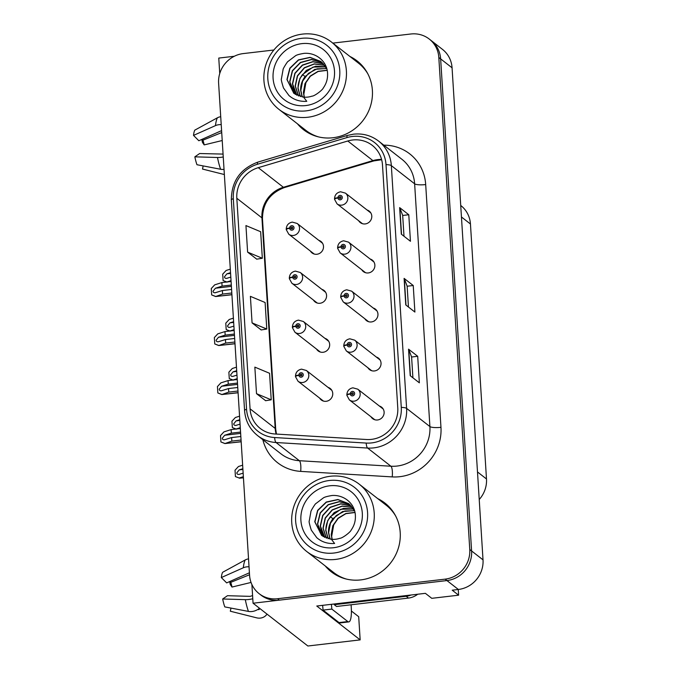 <?xml version="1.0" encoding="UTF-8"?>
<svg xmlns="http://www.w3.org/2000/svg" width="680" height="680" viewBox="0 0 680 680"><rect width="100%" height="100%" fill="white"/><g stroke="black" fill="none" stroke-linecap="round" stroke-linejoin="round"><path stroke-width="1.02" d="M310.394 251.073A7.268 6.885 -52 0 0 323.17 249.016A7.268 6.885 -52 0 0 318.775 240.338M313.48 300.093A7.268 6.885 -52 0 0 326.247 298.027A7.268 6.885 -52 0 0 321.861 289.349M316.565 349.103A7.268 6.885 -52 0 0 329.332 347.038A7.268 6.885 -52 0 0 324.947 338.359M367.94 367.778A7.268 6.885 -52 0 0 380.707 365.721A7.268 6.885 -52 0 0 376.32 357.043M364.854 318.767A7.268 6.885 -52 0 0 377.621 316.71A7.268 6.885 -52 0 0 373.235 308.031M361.769 269.756A7.268 6.885 -52 0 0 374.544 267.699A7.268 6.885 -52 0 0 370.149 259.021M358.683 220.745A7.268 6.885 -52 0 0 371.458 218.688A7.268 6.885 -52 0 0 367.064 210.01M319.642 398.115A7.268 6.885 -52 0 0 332.418 396.049A7.268 6.885 -52 0 0 328.032 387.37M371.017 416.789A7.268 6.885 -52 0 0 383.792 414.732A7.268 6.885 -52 0 0 379.406 406.053M351.39 611.005L358.7 616.709L360.162 639.888L316.769 606.024L425.382 593.334L431.774 598.323L458.617 595.187L452.225 590.197L458.371 589.475A27.251 25.823 -52 0 0 483.021 559.861L452.064 67.804A27.251 25.823 -52 0 0 442.502 49.402L431.086 40.486A27.251 25.823 -52 0 1 440.64 58.888A27.251 25.823 -52 0 0 431.086 40.486L429.258 39.058A27.251 25.823 -52 0 0 410.822 34L332.826 43.112M458.26 589.492L458.617 595.187M234.285 56.27L218.764 58.08L219.742 73.55M273.887 50.005L243.261 53.584A27.251 25.823 -52 0 0 218.611 83.198L249.569 575.255A27.251 25.823 -52 0 0 259.123 593.665A27.251 25.823 -52 0 0 277.559 598.723L445.119 579.139A27.251 25.823 -52 0 0 469.769 549.525L471.597 550.953L440.64 58.888L471.597 550.953A27.251 25.823 -52 0 1 446.947 580.567A27.251 25.823 -52 0 0 471.597 550.953L483.021 559.861M360.162 639.888L307.87 646L253.062 603.219L446.947 580.567L279.378 600.151A27.251 25.823 -52 0 1 260.95 595.085L259.123 593.665M251.889 584.502L253.062 603.219M460.725 205.47L460.896 205.606A27.251 25.823 128 0 1 470.45 224.009L486.489 478.975A27.251 25.823 128 0 1 479.221 499.494M297.406 123.769A43.596 41.319 -52 0 0 303.458 129.65A43.596 41.319 -52 0 0 332.953 137.743A43.596 41.319 -52 0 0 370.43 106.301A43.596 41.319 -52 0 0 357.102 60.911A43.596 41.319 -52 0 0 349.928 56.466M299.225 125.196A43.596 41.319 -52 0 0 304.385 130.347M325.219 565.93A43.596 41.319 -52 0 0 331.279 571.812A43.596 41.319 -52 0 0 360.774 579.904A43.596 41.319 -52 0 0 398.25 548.462A43.596 41.319 -52 0 0 384.923 503.072A43.596 41.319 -52 0 0 377.749 498.627M327.046 567.358A43.596 41.319 -52 0 0 332.197 572.509M352.639 139.995A29.061 27.548 128 0 1 372.3 145.393A29.061 27.548 128 0 1 382.491 165.028L397.766 407.779A29.061 27.548 128 0 1 366.571 439.51L275.017 433.993A29.061 27.548 128 0 1 260.253 428.451A29.061 27.548 128 0 1 250.061 408.825L236.819 198.262A29.061 27.548 128 0 1 258.264 167.671L347.786 140.998A29.061 27.548 128 0 1 352.639 139.995M352.41 136.459A32.7 30.991 -52 0 0 346.962 137.581L257.431 164.262A32.7 30.991 -52 0 0 233.308 198.67L246.559 409.232A32.7 30.991 -52 0 0 274.626 437.546L366.18 443.062A32.7 30.991 -52 0 0 401.276 407.371L386.002 164.611A32.7 30.991 -52 0 0 352.41 136.459M410.219 375.7L419.356 382.832L417.69 356.295L408.552 349.163L410.219 375.7M412.904 377.8L411.596 356.966L408.765 349.426A7.268 1.581 176.4 0 0 408.552 349.163M411.596 357.008L417.69 356.295M401.319 234.158L410.448 241.281L408.782 214.744L399.644 207.612L401.319 234.158M403.997 236.249L402.688 215.416L399.857 207.876A7.268 1.581 176.4 0 0 399.644 207.612M402.688 215.458L408.782 214.744M405.773 304.929L414.902 312.06L413.236 285.515L404.099 278.392L405.773 304.929M408.45 307.02L407.142 286.186L404.311 278.647A7.268 1.581 176.4 0 0 404.099 278.392M407.142 286.229L413.236 285.515M469.769 549.525L438.812 57.468A27.251 25.823 -52 0 0 429.258 39.058M247.613 252.119L262.327 258.273L260.652 231.727L245.939 225.573L247.613 252.119L256.743 259.165M256.513 393.669L271.226 399.815L269.56 373.277L254.847 367.124L256.513 393.669L265.65 400.707M252.067 322.889L266.781 329.043L265.106 302.506L250.393 296.352L252.067 322.889L261.197 329.936M266.781 329.043L261.111 329.953M262.327 258.273L256.657 259.173M271.226 399.815L265.557 400.724M385.824 503.804A43.596 41.319 -52 0 0 379.576 500.055M358.003 61.634A43.596 41.319 -52 0 0 351.755 57.893M240.839 436.5L231.625 437.571L224.383 439.807M224.961 439.679C223.405 440.037 222.513 439.569 222.267 438.285L224.68 435.26L231.345 433.151L231.124 429.607L223.95 431.885L220.524 435.574L220.924 441.966L224.901 443.564L231.846 441.116L241.06 440.037M331.806 390.32L306.408 370.498A6.808 6.46 128 0 1 302.634 382.5A6.808 6.46 128 0 1 298.019 381.233L295.511 376.703A4.539 1.037 -6.1 0 1 298.885 375.326A2.269 2.15 -52 0 0 301.214 377.188A2.269 2.15 -52 0 0 303.263 374.714A2.269 2.15 -52 0 0 300.934 372.759A2.269 2.15 -52 0 0 298.877 375.13L300.195 375.037A0.909 0.858 128 0 1 301.631 374.255A0.909 0.858 128 0 1 301.129 375.861A0.909 0.858 128 0 1 300.195 375.113L298.885 375.326M301.223 375.844L300.195 375.037M301.342 375.802A0.909 0.858 128 0 1 301.945 375.028M298.877 375.13A4.539 0.944 178.9 0 0 295.477 376.116A4.539 0.944 178.9 0 0 295.622 376.346L295.673 376.38M301.147 375.853L300.195 375.113M241.171 441.779L224.901 443.564L241.162 441.66M240.338 428.536L231.124 429.607M240.558 432.072L231.345 433.151M231.625 437.571L231.846 441.116M220.924 441.966L224.672 443.385M243.143 473.152L238.901 474.436M239.479 474.317C237.924 474.665 237.023 474.198 236.776 472.914L239.199 469.888L242.862 468.724M383.18 409.003L357.782 389.181A6.808 6.46 128 0 1 354.008 401.183A6.808 6.46 128 0 1 349.392 399.916L346.885 395.377A4.539 1.037 -6.1 0 1 350.26 394.009A2.269 2.15 -52 0 0 352.58 395.87A2.269 2.15 -52 0 0 354.637 393.397A2.269 2.15 -52 0 0 352.308 391.442A2.269 2.15 -52 0 0 350.251 393.813L351.569 393.72A0.909 0.858 128 0 1 353.005 392.938A0.909 0.858 128 0 1 352.503 394.545A0.909 0.858 128 0 1 351.569 393.796L350.26 394.009M352.597 394.527L351.569 393.72M352.716 394.485A0.909 0.858 128 0 1 353.32 393.712M350.251 393.813A4.539 0.944 178.9 0 0 346.851 394.791A4.539 0.944 178.9 0 0 346.995 395.029L347.046 395.063M352.521 394.536L351.569 393.796M239.181 478.014L235.433 476.595L239.181 478.014L243.363 476.688M243.44 477.836L239.411 478.193L243.431 477.725M242.641 465.188L238.459 466.514L235.033 470.203L235.433 476.595M237.753 387.49L228.54 388.56L221.306 390.796M221.875 390.668C220.328 391.017 219.427 390.558 219.181 389.274L221.603 386.249L228.259 384.14L228.038 380.596L220.864 382.874L217.439 386.563L217.838 392.955L221.816 394.553L228.76 392.105L237.975 391.025M328.721 341.309L303.322 321.487A6.808 6.46 128 0 1 299.548 333.489A6.808 6.46 128 0 1 294.942 332.223L292.425 327.692A4.539 1.037 -6.1 0 1 295.8 326.315A2.269 2.15 -52 0 0 298.129 328.176A2.269 2.15 -52 0 0 300.177 325.703A2.269 2.15 -52 0 0 297.849 323.748A2.269 2.15 -52 0 0 295.791 326.12L297.109 326.026A0.909 0.858 128 0 1 298.546 325.244A0.909 0.858 128 0 1 298.044 326.85A0.909 0.858 128 0 1 297.118 326.102L295.8 326.315M298.137 326.833L297.109 326.026M298.256 326.791A0.909 0.858 128 0 1 298.86 326.017M295.791 326.12A4.539 0.944 178.9 0 0 292.392 327.105A4.539 0.944 178.9 0 0 292.536 327.335L292.587 327.369M298.061 326.842L297.118 326.102M238.085 392.768L221.816 394.553L238.076 392.649M237.252 379.525L228.038 380.596M237.473 383.061L228.259 384.14M228.54 388.56L228.76 392.105M217.838 392.955L221.587 394.375M234.668 338.47L225.454 339.55L218.221 341.785M218.799 341.657C217.243 342.006 216.342 341.547 216.095 340.263L218.518 337.238L225.174 335.129L224.952 331.585L217.778 333.863L214.353 337.552L214.752 343.944L218.73 345.542L225.675 343.085L234.889 342.014M325.644 292.298L300.237 272.476A6.808 6.46 128 0 1 296.463 284.478A6.808 6.46 128 0 1 291.856 283.212L289.349 278.681A4.539 1.037 -6.1 0 1 292.723 277.304A2.269 2.15 -52 0 0 295.043 279.166A2.269 2.15 -52 0 0 297.1 276.692A2.269 2.15 -52 0 0 294.763 274.737A2.269 2.15 -52 0 0 292.706 277.108L294.024 277.015A0.909 0.858 128 0 1 295.46 276.233A0.909 0.858 128 0 1 294.958 277.839A0.909 0.858 128 0 1 294.032 277.091L292.723 277.304M295.06 277.822L294.024 277.015M295.171 277.78A0.909 0.858 128 0 1 295.774 277.006M292.706 277.108A4.539 0.944 178.9 0 0 289.306 278.094A4.539 0.944 178.9 0 0 289.459 278.324L289.501 278.358M294.984 277.831L294.032 277.091M235 343.757L218.73 345.542L234.991 343.638M234.167 330.514L224.952 331.585M234.387 334.05L225.174 335.129M225.454 339.55L225.675 343.085M214.752 343.944L218.501 345.363M231.582 289.459L222.369 290.538L215.135 292.774M215.713 292.647C214.157 292.995 213.256 292.536 213.01 291.252L215.432 288.226L222.097 286.118L221.867 282.574L214.693 284.852L211.268 288.541L211.675 294.933L215.645 296.531L222.598 294.075L231.812 293.003M322.558 243.287L297.151 223.465A6.808 6.46 128 0 1 293.377 235.467A6.808 6.46 128 0 1 288.771 234.2L286.263 229.661A4.539 1.037 -6.1 0 1 289.637 228.293A2.269 2.15 -52 0 0 291.958 230.154A2.269 2.15 -52 0 0 294.015 227.681A2.269 2.15 -52 0 0 291.686 225.726A2.269 2.15 -52 0 0 289.62 228.098L290.947 228.004A0.909 0.858 128 0 1 292.383 227.222A0.909 0.858 128 0 1 291.873 228.828L290.947 228.08L289.637 228.293M291.975 228.811L290.947 228.004M292.094 228.769A0.909 0.858 128 0 1 292.697 227.996M289.62 228.098A4.539 0.944 178.9 0 0 286.229 229.075A4.539 0.944 178.9 0 0 286.374 229.313L286.425 229.347M291.873 228.828A0.909 0.858 128 0 1 290.947 228.08M231.914 294.746L215.645 296.531L231.914 294.627M231.081 281.503L221.867 282.574M231.31 285.039L222.097 286.118M222.369 290.538L222.598 294.075M211.675 294.933L215.424 296.352M240.057 424.142L235.815 425.425M236.394 425.306C234.838 425.654 233.937 425.187 233.69 423.903L236.113 420.877L239.776 419.713M380.094 359.992L354.697 340.161A6.808 6.46 128 0 1 350.923 352.172A6.808 6.46 128 0 1 346.315 350.905L343.8 346.366A4.539 1.037 -6.1 0 1 347.174 344.998A2.269 2.15 -52 0 0 349.503 346.859A2.269 2.15 -52 0 0 351.551 344.386A2.269 2.15 -52 0 0 349.223 342.431A2.269 2.15 -52 0 0 347.166 344.802L348.483 344.709A0.909 0.858 128 0 1 349.92 343.927A0.909 0.858 128 0 1 349.418 345.525L348.491 344.786L347.174 344.998M349.512 345.517L348.483 344.709M349.63 345.474A0.909 0.858 128 0 1 350.234 344.7M347.166 344.802A4.539 0.944 178.9 0 0 343.765 345.78A4.539 0.944 178.9 0 0 343.91 346.018L343.961 346.052M349.418 345.525A0.909 0.858 128 0 1 348.491 344.786M239.555 416.177L235.382 417.503L231.948 421.192L232.356 427.584L236.13 429.029M236.104 429.003L240.278 427.677M232.356 427.584L236.325 429.182M236.972 375.13L232.73 376.414M233.308 376.286C231.752 376.644 230.86 376.176 230.605 374.892L233.027 371.866L236.7 370.702M377.009 310.981L351.611 291.15A6.808 6.46 128 0 1 347.837 303.161A6.808 6.46 128 0 1 343.23 301.894L340.723 297.356A4.539 1.037 -6.1 0 1 344.097 295.987A2.269 2.15 -52 0 0 346.418 297.849A2.269 2.15 -52 0 0 348.475 295.375A2.269 2.15 -52 0 0 346.137 293.42A2.269 2.15 -52 0 0 344.08 295.791L345.398 295.698A0.909 0.858 128 0 1 346.834 294.916A0.909 0.858 128 0 1 346.332 296.514L345.406 295.774L344.097 295.987M346.426 296.505L345.398 295.698M346.545 296.463A0.909 0.858 128 0 1 347.149 295.69M344.08 295.791A4.539 0.944 178.9 0 0 340.68 296.769A4.539 0.944 178.9 0 0 340.825 297.007L340.875 297.041M346.332 296.514A0.909 0.858 128 0 1 345.406 295.774M236.47 367.166L232.297 368.492L228.871 372.181L229.27 378.573L233.044 380.018M233.019 379.993L237.201 378.666M229.27 378.573L233.249 380.171M233.894 326.12L229.644 327.403M230.223 327.275C228.675 327.624 227.775 327.165 227.528 325.881L229.95 322.856L233.614 321.691M373.932 261.97L348.525 242.139A6.808 6.46 128 0 1 344.751 254.15A6.808 6.46 128 0 1 340.144 252.883L337.637 248.345A4.539 1.037 -6.1 0 1 341.012 246.976A2.269 2.15 -52 0 0 343.332 248.838A2.269 2.15 -52 0 0 345.389 246.364A2.269 2.15 -52 0 0 343.051 244.409A2.269 2.15 -52 0 0 340.995 246.78L342.312 246.687A0.909 0.858 128 0 1 343.757 245.905A0.909 0.858 128 0 1 343.247 247.503A0.909 0.858 128 0 1 342.32 246.763L341.012 246.976M343.349 247.486L342.312 246.687M343.459 247.452A0.909 0.858 128 0 1 344.072 246.678M340.995 246.78A4.539 0.944 178.9 0 0 337.594 247.758A4.539 0.944 178.9 0 0 337.748 247.996L337.798 248.03M343.273 247.503L342.32 246.763M233.393 318.155L229.211 319.481L225.785 323.17L226.185 329.562L229.959 331.007M229.933 330.981L234.115 329.655M226.185 329.562L230.163 331.16M230.809 277.108L226.567 278.392M227.145 278.264C225.59 278.613 224.689 278.154 224.442 276.87L226.865 273.844L230.528 272.68M370.846 212.959L345.44 193.129A6.808 6.46 128 0 1 341.675 205.139A6.808 6.46 128 0 1 337.059 203.873L334.551 199.333A4.539 1.037 -6.1 0 1 337.926 197.965A2.269 2.15 -52 0 0 340.247 199.827A2.269 2.15 -52 0 0 342.303 197.353A2.269 2.15 -52 0 0 339.975 195.398A2.269 2.15 -52 0 0 337.918 197.769L339.235 197.676A0.909 0.858 128 0 1 340.671 196.894A0.909 0.858 128 0 1 340.17 198.492L339.235 197.752L337.926 197.965M340.263 198.475L339.235 197.676M340.382 198.441A0.909 0.858 128 0 1 340.986 197.668M337.918 197.769A4.539 0.944 178.9 0 0 334.517 198.747A4.539 0.944 178.9 0 0 334.662 198.985L334.713 199.019M340.17 198.492A0.909 0.858 128 0 1 339.235 197.752M230.307 269.144L226.125 270.47L222.7 274.159L223.1 280.551L226.882 281.996L231.03 280.644M223.1 280.551L227.077 282.149M223.065 154.088L199.656 153.527L194.854 156.833A20.893 4.862 83.3 0 0 196.97 164.73L220.626 169.252A9.987 6.902 160.1 0 0 224.026 169.362M220.72 116.731A9.987 9.197 27.7 0 0 217.387 117.802L194.794 130.144A20.893 4.862 83.3 0 0 193.511 135.397L198.849 140.743L220.822 130.959A0.909 0.62 6.3 0 1 221.612 130.908M222.215 140.522L204.179 144.899A12.461 2.898 83.3 0 0 202.92 140.182L221.714 132.583M203.158 165.911L202.504 169.056L224.357 174.539M204.179 144.899L202.436 142.367A20.893 4.862 83.3 0 0 201.798 139.434M202.444 139.145L202.92 140.182M194.854 156.833L217.489 157.496A9.987 3.136 -11.2 0 0 223.252 156.969M221.213 124.627A9.987 6.843 -173.7 0 0 215.483 125.613L193.511 135.397M252.577 595.553A9.987 3.136 -11.2 0 0 252.093 595.748L250.104 596.36L227.477 595.697L222.675 598.995A20.893 4.862 83.3 0 0 224.791 606.9L248.447 611.413A9.987 6.902 160.1 0 0 259.437 608.269L259.479 608.235M259.837 608.506L259.326 609.271A0.909 0.833 27.7 0 1 258.392 609.603L257.822 609.458M248.54 558.892A9.987 9.197 27.7 0 0 245.208 559.963L222.615 572.305A20.893 4.862 83.3 0 0 221.331 577.558L226.669 582.904L248.642 573.121A0.909 0.62 6.3 0 1 249.432 573.078M251.039 582.446L231.999 587.061A12.461 2.898 83.3 0 0 230.741 582.352L249.534 574.744M230.979 608.082L230.325 611.218L256.675 617.84A9.987 9.197 -152.3 0 0 266.976 614.15L267.01 614.108M231.999 587.061L230.256 584.528A20.893 4.862 83.3 0 0 229.611 581.596M230.265 581.307L230.741 582.352M222.675 598.995L245.31 599.658A9.987 3.136 -11.2 0 0 252.781 598.748M249.033 566.788A9.987 6.843 -173.7 0 0 243.304 567.774L221.331 577.558M351.092 604.775L351.262 607.427A18.165 4.233 -96.7 0 1 348.806 621.902L340.034 622.931A18.165 4.233 -96.7 0 1 339.031 622.582L323.051 610.104A18.165 4.233 83.3 0 0 322.6 605.344M331.373 604.316A18.165 4.233 -96.7 0 1 331.823 609.076L323.051 610.104M348.806 621.902A18.165 4.233 -96.7 0 1 347.811 621.554L331.823 609.076M411.077 595A18.165 17.212 128 0 1 406.215 596.284L334.271 604.69A18.165 17.212 -52 0 0 334.271 603.976M406.215 596.284L408.493 598.068A18.165 17.212 -52 0 0 417.707 594.226M334.271 604.69L336.558 606.475L408.493 598.068M304.198 97.189L303.39 92.395L304.98 83.597L310.199 76.084L318.061 71.315L327.105 70.235M304.343 97.197L303.569 92.54L305.15 83.784L310.318 76.279L318.129 71.485L327.131 70.363M302.149 96.951L300.645 90.261C300.492 85.246 301.979 80.665 305.116 76.517L314.78 69.36L326.613 68.451M302.302 96.977L300.832 90.397L302.634 81.107L308.457 73.347L317.067 68.833L326.672 68.57M325.762 66.903L313.063 67.065L302.566 74.519C299.429 78.676 297.933 83.257 298.095 88.264L300.381 96.577M325.695 66.793L315.648 66.215L306.332 70.414L299.923 78.361L297.908 88.12L300.254 96.543M324.666 65.288L314.279 63.86L304.343 67.719L297.389 75.811L295.162 85.978L298.495 95.974M298.605 96.016L295.35 86.122L297.56 75.981L304.478 67.898L314.373 64.013L324.743 65.382M323.544 63.911L312.894 61.599L302.362 65.067L294.856 73.27L292.425 83.844L294.576 91.885L296.871 95.251M296.973 95.302L292.613 83.989L295.026 73.44L302.49 65.246L312.987 61.753L323.62 63.997M322.311 62.662L311.491 59.432L300.39 62.45L292.324 70.737L289.688 81.702L295.307 94.367M322.422 62.755L311.601 59.577L300.526 62.62L292.502 70.898L289.867 81.847L292.017 89.896L295.451 94.46M326.714 68.663L320.986 61.532L310.063 57.349L298.426 59.874L289.808 68.212L286.943 79.56L293.913 93.389L303.586 97.129L306.774 101.32C299.82 101.753 293.87 99.816 288.94 95.506L283.483 87.95C281.648 82.178 280.968 79.118 281.435 78.761L283.084 69.538C282.676 69.097 287.801 61.004 287.938 61.515L295.46 55.803C296.616 54.927 299.54 54.102 304.24 53.337C316.268 52.445 327.488 61.523 327.573 74.009C327.734 79.025 326.332 83.648 323.357 87.882C322.651 89.99 314.483 96.237 311.975 96.152A20.893 19.796 128 0 1 303.603 97.138M293.794 93.296L287.13 79.704L289.969 68.383L298.546 60.044L310.148 57.485L321.07 61.591M306.068 110.874A37.239 35.292 128 0 1 267.818 78.803A37.239 35.292 128 0 1 301.503 38.335A37.239 35.292 128 0 1 339.762 70.397A37.239 35.292 128 0 1 306.068 110.874M263.925 80.495A42.687 40.46 128 0 1 302.541 34.093A42.687 40.46 128 0 1 331.423 42.024A42.687 40.46 128 0 1 346.392 70.856A42.687 40.46 128 0 1 307.776 117.257A42.687 40.46 128 0 1 278.894 109.327A42.687 40.46 128 0 1 263.925 80.495M318.529 136.901A42.687 40.46 128 0 1 305.847 130.356L278.894 109.327M331.423 42.024L358.368 63.053A42.687 40.46 128 0 1 367.803 73.772M273.079 78.191A31.79 30.133 128 0 1 301.844 43.639A31.79 30.133 128 0 1 334.492 71.017A31.79 30.133 128 0 1 305.736 105.57A31.79 30.133 128 0 1 273.079 78.191M306.034 81.897L303.815 94.401L304.122 96.382M332.019 539.351L331.211 534.557L332.8 525.767L338.011 518.245L345.882 513.476L354.918 512.397M332.163 539.359L331.389 534.701L332.962 525.946L338.138 518.44L345.95 513.646L354.943 512.524M329.97 539.121L328.466 532.423C328.312 527.408 329.8 522.827 332.936 518.678L342.592 511.521L354.433 510.612M330.115 539.138L328.652 532.567L330.454 523.269L336.269 515.516L344.887 510.994L354.484 510.731M353.583 509.065L340.884 509.226L330.378 516.681C327.241 520.837 325.754 525.419 325.907 530.425L328.194 538.738M353.515 508.954L343.468 508.377L334.152 512.584L327.743 520.531L325.728 530.281L328.075 538.713M352.486 507.45L342.1 506.022L332.163 509.881L325.21 517.973L322.983 528.148L326.315 538.135M326.425 538.178L323.17 528.284L325.372 518.143L332.291 510.06L342.193 506.175L352.563 507.543M351.356 506.073L340.714 503.769L330.183 507.229L322.677 515.432L320.246 526.005L322.397 534.046L324.692 537.413M324.793 537.463L320.425 526.15L322.839 515.601L330.31 507.408L340.808 503.914L351.441 506.158M350.132 504.823L339.303 501.594L328.21 504.611L320.144 512.899L317.509 523.863L323.119 536.529M350.234 504.917L339.422 501.738L328.346 504.781L320.314 513.06L317.688 524.008L319.838 532.058L323.272 536.622M354.535 510.825L348.806 503.693L337.883 499.511L326.247 502.035L317.628 510.374L314.755 521.73L321.733 535.551L331.406 539.291L334.594 543.481C327.632 543.923 321.691 541.986 316.761 537.667L311.304 530.111C309.468 524.348 308.788 521.279 309.255 520.931L310.896 511.7C310.497 511.258 315.622 503.166 315.758 503.676L323.28 497.964C324.436 497.088 327.361 496.264 332.061 495.499C344.08 494.606 355.308 503.685 355.394 516.171C355.555 521.194 354.144 525.818 351.177 530.043C350.472 532.151 342.303 538.399 339.796 538.313A20.893 19.796 128 0 1 331.415 539.299M321.615 535.457L314.95 521.866L317.789 510.544L326.366 502.214L337.969 499.647L348.891 503.752M333.888 553.035A37.239 35.292 128 0 1 295.639 520.973A37.239 35.292 128 0 1 329.324 480.496A37.239 35.292 128 0 1 367.574 512.567A37.239 35.292 128 0 1 333.888 553.035M291.745 522.656A42.687 40.46 128 0 1 330.361 476.255A42.687 40.46 128 0 1 359.244 484.185A42.687 40.46 128 0 1 374.212 513.017A42.687 40.46 128 0 1 335.597 559.419A42.687 40.46 128 0 1 306.714 551.488A42.687 40.46 128 0 1 291.745 522.656M346.35 579.062A42.687 40.46 128 0 1 333.659 572.517L306.714 551.488M359.244 484.185L386.189 505.214A42.687 40.46 128 0 1 395.624 515.933M300.9 520.353A31.79 30.133 128 0 1 329.655 485.8A31.79 30.133 128 0 1 362.312 513.179A31.79 30.133 128 0 1 333.557 547.731A31.79 30.133 128 0 1 300.9 520.353M333.854 524.059L331.636 536.562M452.064 67.804L438.812 57.468M458.371 589.475L445.119 579.139M486.489 478.975L477.488 471.945M470.45 224.009L461.448 216.98M381.565 159.418A29.061 27.548 -52 0 0 377.757 159.605A29.061 27.548 -52 0 0 372.912 160.599L283.381 187.281A29.061 27.548 -52 0 0 261.936 217.872L275.188 428.425A29.061 27.548 -52 0 0 276.123 434.061M383.817 145.163A45.416 43.044 128 0 1 425.688 184.569L440.963 427.32A9.086 1.98 -3.6 0 1 429.904 426.564L414.63 183.812A36.329 34.433 -52 0 0 401.888 159.273L378.599 141.091A36.329 34.433 128 0 1 391.34 165.631A9.086 1.98 176.4 0 0 386.002 164.611M440.963 427.32A45.416 43.044 128 0 1 399.882 476.68A45.416 43.044 128 0 1 392.216 476.901L300.671 471.385A45.416 43.044 128 0 1 262.837 439.679M397.035 466.055A36.329 34.433 -52 0 0 429.904 426.564L406.606 408.382A36.329 34.433 128 0 1 367.616 448.052L276.063 442.527A36.329 34.433 128 0 1 257.609 435.608L280.908 453.789A36.329 34.433 -52 0 0 299.361 460.708L390.915 466.225A36.329 34.433 -52 0 0 397.035 466.055M378.599 141.091C371.229 135.507 362.874 133.203 353.524 134.172L347.438 135.422A9.086 1.742 73.4 0 0 346.962 137.581M347.438 135.422L257.907 162.103C240.321 168.691 231.463 181.339 231.336 200.056A9.086 1.98 -3.6 0 1 233.308 198.67M246.559 409.232A9.086 1.98 176.4 0 0 244.579 410.618C245.403 420.903 249.747 429.233 257.609 435.608M274.626 437.546A9.086 2.431 93.4 0 0 276.063 442.527L299.361 460.708A9.086 2.431 -86.6 0 1 300.671 471.385M257.907 162.103A9.086 1.742 73.4 0 0 257.431 164.262M366.18 443.062A9.086 2.431 93.4 0 0 367.616 448.052L390.915 466.225A9.086 2.431 -86.6 0 1 392.216 476.901M401.276 407.371A9.086 1.98 -3.6 0 1 406.606 408.382L391.34 165.631L414.63 183.812A9.086 1.98 -3.6 0 0 425.688 184.569M277.559 598.723L279.378 600.151M250.061 408.825L275.188 428.425A16.346 3.562 -3.6 0 1 275.714 429.25L276.445 434.078M347.786 140.998L372.912 160.599A16.346 3.128 -106.6 0 0 373.847 160.905L284.325 187.587A16.346 3.128 -106.6 0 1 283.381 187.281L258.264 167.671M236.819 198.262L261.936 217.872A16.346 3.562 -3.6 0 1 262.463 218.688L275.714 429.25M405.977 305.091L404.311 278.647M401.523 234.311L399.857 207.876M410.423 375.861L408.765 349.426M240.644 433.398L224.68 435.26M242.913 469.455L239.199 469.888M237.558 384.387L221.603 386.249M234.473 335.376L218.518 337.238M231.387 286.365L215.432 288.226M239.827 420.444L236.113 420.877M236.742 371.433L233.027 371.866M233.656 322.422L229.95 322.856M230.579 273.411L226.865 273.844M217.489 157.496A31.067 7.233 83.3 0 0 220.626 169.252M217.387 117.802A31.067 7.233 83.3 0 0 215.483 125.613M259.326 609.271A22.406 5.219 83.3 0 0 259.709 608.413M258.392 609.603A22.644 5.27 83.3 0 0 258.74 608.838M245.31 599.658A31.067 7.233 83.3 0 0 248.447 611.413M245.208 559.963A31.067 7.233 83.3 0 0 243.304 567.774M347.811 621.554L339.031 622.582M294.576 91.885L293.471 92.208M305.116 76.517L302.506 74.587M322.397 534.046L321.291 534.369M332.936 518.678L330.327 516.749M231.336 200.056L244.579 410.618M284.325 187.587C269.918 193.103 262.633 203.473 262.463 218.688M373.847 160.905L381.65 159.732M306.408 370.498L301.546 369.147C297.747 369.92 295.724 372.24 295.477 376.116M323.425 401.055L298.019 381.233M357.782 389.181L352.92 387.821C349.12 388.603 347.098 390.923 346.851 394.791M374.799 419.738L349.392 399.916M303.322 321.487L298.46 320.127C294.67 320.909 292.638 323.229 292.392 327.105M320.339 352.045L294.942 332.223M300.237 272.476L295.383 271.116C291.584 271.898 289.561 274.219 289.306 278.094M317.254 303.034L291.856 283.212M297.151 223.465L292.298 222.105C288.499 222.887 286.475 225.207 286.229 229.075M314.177 254.023L288.771 234.2M354.697 340.161L349.834 338.81C346.035 339.592 344.012 341.912 343.765 345.78M371.714 370.727L346.315 350.905M351.611 291.15L346.757 289.799C342.958 290.581 340.935 292.901 340.68 296.769M368.628 321.716L343.23 301.894M348.525 242.139L343.672 240.788C339.873 241.57 337.85 243.891 337.594 247.758M365.551 272.705L340.144 252.883M345.44 193.129L340.587 191.777C336.787 192.559 334.764 194.88 334.517 198.747M362.466 223.695L337.059 203.873"/></g></svg>
